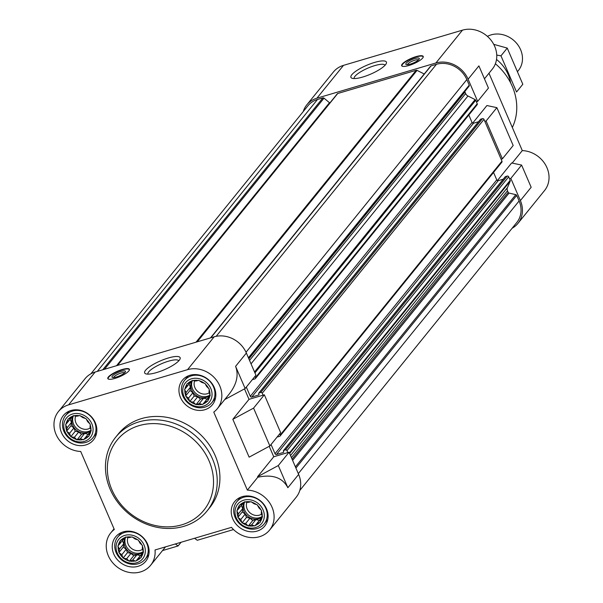 <?xml version="1.0" encoding="UTF-8"?>
<svg xmlns="http://www.w3.org/2000/svg" width="603" height="603" viewBox="0 0 603 603"><rect width="100%" height="100%" fill="white"/><g stroke="black" fill="none" stroke-linecap="round" stroke-linejoin="round"><path stroke-width="0.9" d="M198.168 380.501L198.802 380.312L201.771 382.408L205.028 383.448L206.603 386.448L209.203 389.003L209.015 392.04L210.221 395.5L208.359 397.701L207.794 401.191L204.809 401.9L202.578 404.56L199.329 403.52L195.975 404.688L193.375 402.133L189.749 401.56L188.543 398.101L185.573 395.998L186.131 392.5L184.556 389.5L186.787 386.847L186.983 383.81L190.337 382.641L192.199 380.448L195.817 381.021L198.168 380.501A13.213 11.54 -141 0 0 192.885 380.606M204.334 383.282A13.213 11.54 -141 0 0 199.359 380.779M208.646 388.536A13.213 11.54 -141 0 0 205.306 384.088M209.942 394.852A13.213 11.54 -141 0 0 209.128 389.659M207.869 400.543A13.213 11.54 -141 0 0 209.806 395.99M202.992 404.07A13.213 11.54 -141 0 0 207.161 401.379M196.608 404.5A13.213 11.54 -141 0 0 201.892 404.394M190.435 401.719A13.213 11.54 -141 0 0 195.417 404.221M186.131 396.465A13.213 11.54 -141 0 0 189.47 400.912M184.835 390.149A13.213 11.54 -141 0 0 185.649 395.342M186.907 384.465A13.213 11.54 -141 0 0 184.97 389.018M191.784 380.93A13.213 11.54 -141 0 0 187.616 383.621M210.809 388.528A15.399 13.454 -141 0 0 185.573 382.634A15.399 13.454 -141 0 0 195.787 406.347A15.399 13.454 -141 0 0 210.809 388.528M250.441 501.877L251.074 501.688L254.044 503.784L257.3 504.817L258.875 507.824L261.476 510.379L261.287 513.417L262.493 516.877L260.632 519.07L260.066 522.567L257.082 523.276L254.85 525.929L251.602 524.896L248.248 526.065L245.647 523.51L242.022 522.937L240.816 519.469L237.846 517.374L238.404 513.877L236.828 510.877L239.059 508.223L239.255 505.186L242.61 504.018L244.471 501.824L248.089 502.397L250.441 501.877A13.213 11.54 -141 0 0 245.157 501.982M256.607 504.658A13.213 11.54 -141 0 0 251.632 502.156M260.918 509.912A13.213 11.54 -141 0 0 257.579 505.465M262.215 516.228A13.213 11.54 -141 0 0 261.401 511.035M260.142 521.912A13.213 11.54 -141 0 0 262.079 517.359M255.265 525.447A13.213 11.54 -141 0 0 259.433 522.756M248.881 525.876A13.213 11.54 -141 0 0 254.165 525.771M242.708 523.095A13.213 11.54 -141 0 0 247.69 525.597M238.404 517.841A13.213 11.54 -141 0 0 241.743 522.288M237.107 511.525A13.213 11.54 -141 0 0 237.921 516.718M239.18 505.842A13.213 11.54 -141 0 0 237.243 510.394M244.057 502.307A13.213 11.54 -141 0 0 239.888 504.997M263.081 509.904A15.399 13.454 -141 0 0 237.846 504.01A15.399 13.454 -141 0 0 248.059 527.715A15.399 13.454 -141 0 0 263.081 509.904M131.462 537.085L132.095 536.896L135.072 538.999L138.321 540.032L139.896 543.032L142.504 545.587L142.308 548.624L143.514 552.084L141.652 554.285L141.087 557.775L138.11 558.484L135.879 561.144L132.622 560.112L129.268 561.272L126.668 558.717L123.042 558.144L121.836 554.685L118.866 552.582L119.432 549.084L117.849 546.084L120.087 543.431L120.276 540.394L123.63 539.225L125.492 537.032L129.117 537.605L131.462 537.085A13.213 11.54 -141 0 0 126.178 537.19M137.635 539.866A13.213 11.54 -141 0 0 132.652 537.363M141.939 545.12A13.213 11.54 -141 0 0 138.6 540.68M143.235 551.436A13.213 11.54 -141 0 0 142.429 546.243M141.162 557.127A13.213 11.54 -141 0 0 143.107 552.574M136.286 560.654A13.213 11.54 -141 0 0 140.454 557.963M129.901 561.091A13.213 11.54 -141 0 0 135.185 560.978M123.736 558.303A13.213 11.54 -141 0 0 128.71 560.813M119.424 553.049A13.213 11.54 -141 0 0 122.763 557.496M118.128 546.733A13.213 11.54 -141 0 0 118.942 551.926M120.201 541.049A13.213 11.54 -141 0 0 118.263 545.602M125.077 537.514A13.213 11.54 -141 0 0 120.909 540.205M144.102 545.112A15.399 13.454 -141 0 0 118.866 539.218A15.399 13.454 -141 0 0 129.08 562.931A15.399 13.454 -141 0 0 144.102 545.112M79.189 415.708L79.822 415.52L82.799 417.623L86.048 418.655L87.623 421.655L90.231 424.21L90.035 427.248L91.241 430.708L89.38 432.909L88.814 436.406L85.837 437.107L83.606 439.768L80.35 438.735L76.996 439.904L74.395 437.341L70.77 436.768L69.564 433.308L66.594 431.205L67.159 427.715L65.576 424.708L67.815 422.055L68.003 419.017L71.358 417.849L73.219 415.655L76.845 416.228L79.189 415.708A13.213 11.54 -141 0 0 73.905 415.814M85.362 418.49A13.213 11.54 -141 0 0 80.38 415.987M89.666 423.751A13.213 11.54 -141 0 0 86.327 419.304M90.963 430.06A13.213 11.54 -141 0 0 90.156 424.866M88.89 435.75A13.213 11.54 -141 0 0 90.834 431.198M84.013 439.278A13.213 11.54 -141 0 0 88.181 436.587M77.629 439.715A13.213 11.54 -141 0 0 82.913 439.61M71.463 436.926A13.213 11.54 -141 0 0 76.438 439.436M67.152 431.673A13.213 11.54 -141 0 0 70.491 436.12M65.855 425.356A13.213 11.54 -141 0 0 66.669 430.557M67.928 419.673A13.213 11.54 -141 0 0 65.991 424.226M72.805 416.138A13.213 11.54 -141 0 0 68.636 418.829M91.829 423.743A15.399 13.454 -141 0 0 66.594 417.841A15.399 13.454 -141 0 0 76.807 441.554A15.399 13.454 -141 0 0 91.829 423.743M58.446 411.548A25.688 22.447 39 0 1 68.576 404.869L187.548 369.662A25.688 22.447 39 0 1 216.334 380.011A25.688 22.447 39 0 1 217.351 408.668A25.688 22.447 39 0 1 213.764 412.098L247.358 490.111A25.688 22.447 39 0 1 270.822 504.771A25.688 22.447 39 0 1 269.624 530.045A25.688 22.447 39 0 1 231.499 527.346L155.031 549.974A25.688 22.447 39 0 1 150.644 565.252A25.688 22.447 39 0 1 116.56 566.526A25.688 22.447 39 0 1 110.718 532.924A25.688 22.447 39 0 1 114.306 529.487L80.712 451.474A25.688 22.447 39 0 1 57.247 436.821A25.688 22.447 39 0 1 58.446 411.548L85.046 378.707A25.688 22.447 39 0 1 95.168 372.028L214.148 336.821A25.688 22.447 39 0 1 246.371 353.034L255.928 375.224L245.142 388.536L224.723 399.563M289.086 452.22L278.307 465.539L287.865 487.721L298.643 474.41L289.086 452.22L273.739 456.765L269.232 446.31M298.643 474.41A25.688 22.447 39 0 1 296.216 497.196L269.624 530.045M181.073 542.27L178.081 545.964L175.375 543.951M162.539 550.562L178.081 545.964M194.565 538.275L197.271 540.28L233.542 529.547M165.524 546.868L150.644 565.252M278.307 465.539L257.564 476.739L257.783 477.244C272.503 474.079 282.528 477.568 287.865 487.721M217.351 408.668L229.351 393.849C236.775 384.171 238.856 375.006 235.592 366.345L245.142 388.536M247.358 490.111L257.783 477.244M257.564 476.739L273.739 456.765M264.355 394.799L253.577 408.11L232.833 419.311L249.129 457.157L269.873 445.964L280.659 432.645L264.355 394.799L249.001 399.344L244.501 388.882M232.833 419.311L249.001 399.344M90.887 373.815L307.922 105.796A24.218 21.158 39 0 1 317.472 99.503L322.906 97.897A1.176 1.025 39 0 1 324.022 98.153L329.487 102.721A1.176 1.025 39 0 0 329.871 102.947M337.13 94.03A1.176 1.025 39 0 1 337.725 93.51L416.198 70.287A1.176 1.025 39 0 1 417.05 70.385L424.21 73.981A4.402 3.844 39 0 0 424.241 74.003M430.346 66.692A1.176 1.025 39 0 1 431.009 65.908L436.451 64.295A24.218 21.158 39 0 1 466.835 79.581L469.224 85.136A1.176 1.025 39 0 1 469.096 86.191L248.677 358.386L469.111 86.176M248.873 358.853L464.966 91.995A1.176 1.025 39 0 1 464.883 91.392M464.966 91.995L465.637 93.555A4.402 3.844 39 0 0 467.958 95.998L475.111 99.593A1.176 1.025 39 0 1 475.729 100.249L476.385 101.771L477.666 101.394L488.445 88.076L478.895 65.893L468.109 79.204L477.666 101.394M303.219 111.608A25.688 22.447 39 0 1 306.784 104.877A25.688 22.447 39 0 1 316.907 98.199L435.886 62.991A25.688 22.447 39 0 1 468.109 79.204M486.101 120.969L484.82 121.346L501.116 159.2L502.397 158.815L513.176 145.504L496.88 107.658L486.101 120.969L502.397 158.815M497.4 180.561L511.645 162.968L521.61 165.079L531.168 187.269L520.381 200.58A25.688 22.447 39 0 1 517.954 223.374A25.688 22.447 39 0 1 512.113 228.258M521.61 165.079L510.831 178.398L520.381 200.58M512.181 163.081L522.288 150.599A25.688 22.447 39 0 1 545.753 165.26A25.688 22.447 39 0 1 544.554 190.533L517.954 223.374M488.973 73.242L522.288 150.599M472.669 123.14L486.915 105.54L496.88 107.658M306.784 104.877L333.376 72.036A25.688 22.447 39 0 1 343.506 65.358L462.478 30.15A25.688 22.447 39 0 1 491.264 40.499A25.688 22.447 39 0 1 492.282 69.157L484.458 78.812M416.032 56.637A11.743 2.94 -23.3 0 0 401.658 65.719A11.743 2.94 -23.3 0 0 408.849 65.508A11.743 2.94 -23.3 0 0 423.223 56.426A11.743 2.94 -23.3 0 0 416.032 56.637M362.757 77.026A19.311 4.839 156.7 0 1 352.024 78.254A19.311 4.839 156.7 0 1 366.752 65.282A19.311 4.839 156.7 0 1 386.297 63.496A19.311 4.839 156.7 0 1 362.757 77.026M510.831 178.398L509.55 178.774L510.206 180.297A1.176 1.025 39 0 1 510.221 181.126L507.44 187.669A4.402 3.844 39 0 0 507.507 190.774L508.178 192.334A1.176 1.025 39 0 0 509.075 193.081L515.814 194.656A1.176 1.025 39 0 1 516.718 195.41L519.108 200.957A24.218 21.158 39 0 1 516.816 222.447L299.781 490.465M476.385 101.771L477.229 103.731A1.176 1.025 39 0 1 477.116 104.771L255.378 378.601A1.176 1.025 39 0 1 254.918 378.903L253.124 379.438A0.588 0.513 39 0 1 252.597 379.332M468.825 115.015L472.036 122.484A1.176 1.025 39 0 0 473.506 123.223L478.533 121.738M480.38 119.59A0.588 0.513 39 0 1 480.712 119.175L482.498 118.648A1.176 1.025 39 0 1 483.975 119.386L484.82 121.346M501.116 159.2L501.96 161.152A1.176 1.025 39 0 1 501.847 162.192L280.109 436.022A1.176 1.025 39 0 1 279.649 436.331L277.855 436.858A0.588 0.513 39 0 1 277.327 436.753M493.555 172.443L496.766 179.905A1.176 1.025 39 0 0 498.244 180.651L503.264 179.159M505.11 177.018A0.588 0.513 39 0 1 505.442 176.604L507.236 176.076A1.176 1.025 39 0 1 508.706 176.815L509.55 178.774M255.378 378.601A1.176 1.025 39 0 0 255.491 377.561L254.986 376.385M246.318 387.081L250.298 396.307L472.036 122.484M263.074 395.176L262.237 393.216A1.176 1.025 39 0 0 260.76 392.478L258.973 393.005A0.588 0.513 39 0 0 258.679 393.684L258.966 394.332A0.588 0.513 39 0 1 258.679 395.01L251.768 397.053A1.176 1.025 39 0 1 250.298 396.307M280.109 436.022A1.176 1.025 39 0 0 280.222 434.982L279.717 433.806M271.049 444.509L275.028 453.735L496.766 179.905M287.812 452.604L286.968 450.645A1.176 1.025 39 0 0 285.49 449.906L283.704 450.433A0.588 0.513 39 0 0 283.418 451.104L283.696 451.76A0.588 0.513 39 0 1 283.41 452.431L276.498 454.474A1.176 1.025 39 0 1 275.028 453.735M122.205 369.511A11.743 2.94 -23.3 0 0 107.831 378.594A11.743 2.94 -23.3 0 0 119.778 376.649A11.743 2.94 -23.3 0 0 129.396 369.307A11.743 2.94 -23.3 0 0 122.205 369.511M156.478 372.594A19.311 4.839 156.7 0 1 145.753 373.822A19.311 4.839 156.7 0 1 160.473 360.858A19.311 4.839 156.7 0 1 180.018 359.071A19.311 4.839 156.7 0 1 156.478 372.594M115.716 437.175L118.407 433.843A58.71 51.3 39 0 1 169.669 417.902A58.71 51.3 39 0 1 215.211 455.649A58.71 51.3 39 0 1 209.663 507.741L206.965 511.073A58.71 51.3 -141 0 0 212.512 458.981A58.71 51.3 -141 0 0 166.971 421.226A58.71 51.3 -141 0 0 115.716 437.175A58.71 51.3 -141 0 0 129.057 513.99A58.71 51.3 -141 0 0 206.965 511.073M214.276 387.503A19.371 16.929 -141 0 0 199.246 375.043A19.371 16.929 -141 0 0 182.332 380.305A19.371 16.929 -141 0 0 186.734 405.661A19.371 16.929 -141 0 0 212.444 404.696A19.371 16.929 -141 0 0 214.276 387.503M266.549 508.879A19.371 16.929 -141 0 0 251.519 496.42A19.371 16.929 -141 0 0 234.605 501.681A19.371 16.929 -141 0 0 239.007 527.03A19.371 16.929 -141 0 0 264.717 526.072A19.371 16.929 -141 0 0 266.549 508.879M147.569 544.087A19.371 16.929 -141 0 0 132.539 531.635A19.371 16.929 -141 0 0 115.625 536.896A19.371 16.929 -141 0 0 120.027 562.245A19.371 16.929 -141 0 0 145.738 561.28A19.371 16.929 -141 0 0 147.569 544.087M95.297 422.711A19.371 16.929 -141 0 0 80.267 410.259A19.371 16.929 -141 0 0 63.353 415.52A19.371 16.929 -141 0 0 67.755 440.868A19.371 16.929 -141 0 0 93.465 439.904A19.371 16.929 -141 0 0 95.297 422.711M253.577 408.11L269.873 445.964M94.573 422.168A17.615 15.392 -141 0 0 80.908 410.847A17.615 15.392 -141 0 0 65.531 415.625A17.615 15.392 -141 0 0 69.533 438.675A17.615 15.392 -141 0 0 92.907 437.793A17.615 15.392 -141 0 0 94.573 422.168M213.545 386.96A17.615 15.392 -141 0 0 199.887 375.631A17.615 15.392 -141 0 0 184.51 380.418A17.615 15.392 -141 0 0 188.513 403.46A17.615 15.392 -141 0 0 211.887 402.585A17.615 15.392 -141 0 0 213.545 386.96M265.817 508.337A17.615 15.392 -141 0 0 252.16 497.008A17.615 15.392 -141 0 0 236.783 501.794A17.615 15.392 -141 0 0 240.785 524.836A17.615 15.392 -141 0 0 264.159 523.962A17.615 15.392 -141 0 0 265.817 508.337M146.846 543.544A17.615 15.392 -141 0 0 133.18 532.223A17.615 15.392 -141 0 0 117.804 537.002A17.615 15.392 -141 0 0 121.806 560.051A17.615 15.392 -141 0 0 145.18 559.169A17.615 15.392 -141 0 0 146.846 543.544M91.211 430.648L89.38 432.909M90.329 431.74L85.837 437.107M90.141 431.793L83.606 439.768M88.098 434.22L84.654 433.414L80.35 438.735M84.654 433.414L81.488 434.356L76.996 439.904M81.488 434.356L78.699 432.027L74.395 437.341M78.699 432.027L75.262 431.22L70.77 436.768M75.262 431.22L73.875 427.987L69.564 433.308M73.875 427.987L71.086 425.658L66.594 431.205M71.086 425.658L71.463 422.394L67.159 427.715M71.463 422.394L70.099 419.228M71.162 417.917L67.815 422.055M91.151 430.497A11.743 10.259 39 0 1 72.669 425.19A11.743 10.259 39 0 1 72.971 415.942M75.714 416.055A9.754 8.525 -141 0 0 79.001 426.894A9.754 8.525 -141 0 0 90.292 427.987M73.43 415.708A11.743 10.259 -141 0 0 77.252 428.952A11.743 10.259 -141 0 0 91.023 430.203M210.191 395.432L208.359 397.701M209.301 396.525L204.809 401.9M209.12 396.586L202.578 404.56M207.07 399.013L203.633 398.206L199.329 403.52M203.633 398.206L200.467 399.141L195.975 404.688M200.467 399.141L197.678 396.812L193.375 402.133M197.678 396.812L194.241 396.013L189.749 401.56M194.241 396.013L192.847 392.779L188.543 398.101M192.847 392.779L190.066 390.45L185.573 395.998M190.066 390.45L190.442 387.186L186.131 392.5M190.442 387.186L189.078 384.021M190.141 382.709L186.787 386.847M210.123 395.282A11.743 10.259 39 0 1 191.648 389.983A11.743 10.259 39 0 1 191.95 380.734M194.686 380.84A9.754 8.525 -141 0 0 197.98 391.686A9.754 8.525 -141 0 0 209.271 392.772M192.41 380.493A11.743 10.259 -141 0 0 196.231 393.744A11.743 10.259 -141 0 0 210.002 394.995M262.463 516.809L260.632 519.07M261.574 517.902L257.082 523.276M261.393 517.962L254.85 525.929M259.343 520.381L255.906 519.582L251.602 524.896M255.906 519.582L252.74 520.517L248.248 526.065M252.74 520.517L249.951 518.188L245.647 523.51M249.951 518.188L246.514 517.389L242.022 522.937M246.514 517.389L245.119 514.155L240.816 519.469M245.119 514.155L242.338 511.826L237.846 517.374M242.338 511.826L242.715 508.563L238.404 513.877M242.715 508.563L241.351 505.397M242.414 504.085L239.059 508.223M262.395 516.658A11.743 10.259 39 0 1 243.921 511.359A11.743 10.259 39 0 1 244.223 502.111M246.959 502.216A9.754 8.525 -141 0 0 250.253 513.055A9.754 8.525 -141 0 0 261.544 514.148M244.682 501.869A11.743 10.259 -141 0 0 248.504 515.12A11.743 10.259 -141 0 0 262.275 516.372M143.484 552.016L141.652 554.285M142.602 553.109L138.11 558.484M142.414 553.17L135.879 561.144M140.371 555.597L136.926 554.79L132.622 560.112M136.926 554.79L133.76 555.725L129.268 561.272M133.76 555.725L130.972 553.396L126.668 558.717M130.972 553.396L127.534 552.597L123.042 558.144M127.534 552.597L126.148 549.363L121.836 554.685M126.148 549.363L123.359 547.034L118.866 552.582M123.359 547.034L123.736 543.77L119.432 549.084M123.736 543.77L122.371 540.605M123.434 539.293L120.087 543.431M143.424 551.866A11.743 10.259 39 0 1 124.942 546.567A11.743 10.259 39 0 1 125.243 537.318M127.987 537.431A9.754 8.525 -141 0 0 131.273 548.27A9.754 8.525 -141 0 0 142.564 549.356M125.703 537.077A11.743 10.259 -141 0 0 129.524 550.328A11.743 10.259 -141 0 0 143.295 551.579M512.331 127.474A55.778 48.737 -141 0 0 512.286 86.387A55.778 48.737 -141 0 0 495.387 63.76M354.18 78.563A16.801 4.206 156.7 0 1 367.966 68.094A16.801 4.206 156.7 0 1 385.038 65.275M402.389 66.277A11.487 2.879 156.7 0 1 401.967 65.75A11.487 2.879 156.7 0 1 411.419 58.695A11.487 2.879 156.7 0 1 423.035 56.674A11.487 2.879 156.7 0 1 423.133 57.345M410.311 64.106A7.342 1.839 156.7 0 1 406.234 64.574A7.342 1.839 156.7 0 1 411.826 59.644A7.342 1.839 156.7 0 1 419.251 58.966A7.342 1.839 156.7 0 1 410.311 64.106M407.44 64.679A6.068 1.523 156.7 0 1 412.437 61.069A6.068 1.523 156.7 0 1 418.505 59.916M147.908 374.131A16.801 4.206 156.7 0 1 161.687 363.669A16.801 4.206 156.7 0 1 178.759 360.843M124.678 372.79A6.068 1.523 -23.3 0 0 121.067 373.046A6.068 1.523 -23.3 0 0 113.605 377.561M120.969 371.44A7.342 1.839 -23.3 0 0 113.854 374.772A7.342 1.839 -23.3 0 0 112.407 377.448A7.342 1.839 -23.3 0 0 119.454 375.903A7.342 1.839 -23.3 0 0 125.424 371.84A7.342 1.839 -23.3 0 0 120.969 371.44M129.306 370.219A11.487 2.879 -23.3 0 0 129.208 369.556A11.487 2.879 -23.3 0 0 122.243 369.873A11.487 2.879 -23.3 0 0 108.141 378.631A11.487 2.879 -23.3 0 0 108.563 379.159M209.053 460.843A55.778 48.737 -141 0 0 117.638 439.474A55.778 48.737 -141 0 0 154.632 525.371A55.778 48.737 -141 0 0 209.053 460.843M517.819 71.222L518.384 70.528A23.487 20.517 -141 0 0 520.6 49.687A23.487 20.517 -141 0 0 487.435 36.384M493.729 44.336L507.244 48.089L522.816 84.262L516.552 92.003L500.972 55.838L496.751 55.084M507.244 48.089L500.972 55.838M510.59 82.784A35.08 30.655 -141 0 0 496.518 59.456M235.592 366.345L246.371 353.034M187.548 369.662L214.148 336.821M68.576 404.869L95.168 372.028M435.886 62.991L462.478 30.15M316.907 98.199L343.506 65.358M295.915 468.079L516.718 195.41M298.304 473.626L519.108 200.957M97.294 371.403L317.472 99.503M102.736 369.79L322.906 97.897M104.477 369.277L324.022 98.153M116.522 365.712L329.487 102.721M117.555 365.403L337.725 93.51M196.02 342.187L416.198 70.287M197.241 341.826L417.05 70.385M210.492 337.899L424.21 73.981M210.839 337.801L431.009 65.908M216.168 336.323L436.451 64.295M246.024 352.265L466.835 79.581M248.421 357.798L469.224 85.136M249.544 360.413L465.637 93.555M251.036 363.865L467.958 95.998M254.534 371.991L475.111 99.593M254.933 372.91L475.729 100.249M255.491 377.561L477.229 103.731M251.768 397.053L473.506 123.223M258.679 395.01L259.011 394.596M258.973 393.005L480.712 119.175M260.76 392.478L482.498 118.648M262.237 393.216L483.975 119.386M280.222 434.982L501.96 161.152M276.498 454.474L498.244 180.651M283.41 452.431L283.742 452.024M283.704 450.433L505.442 176.604M285.49 449.906L507.236 176.076M286.968 450.645L508.706 176.815M289.41 452.966L510.206 180.297M289.644 453.516L510.221 181.126M290.518 455.544L507.44 187.669M291.415 457.624L507.507 190.774M292.086 459.185L508.178 192.334M292.613 460.398L509.075 193.081M295.395 466.858L515.814 194.656M110.718 532.924L114.027 528.839M117.268 365.493L337.265 93.819M210.553 337.884L430.55 66.209M258.74 393.164L480.478 119.334M283.47 450.584L505.208 176.754M69.157 411.148L65.531 415.625M96.54 433.316L92.907 437.793M188.136 375.933L184.51 380.418M215.512 398.108L211.887 402.585M240.409 497.309L236.783 501.794M267.785 519.477L264.159 523.962M121.429 532.524L117.804 537.002M148.813 554.692L145.18 559.169M401.967 65.75L402.058 66.134M108.141 378.631L108.223 379.008"/></g></svg>

